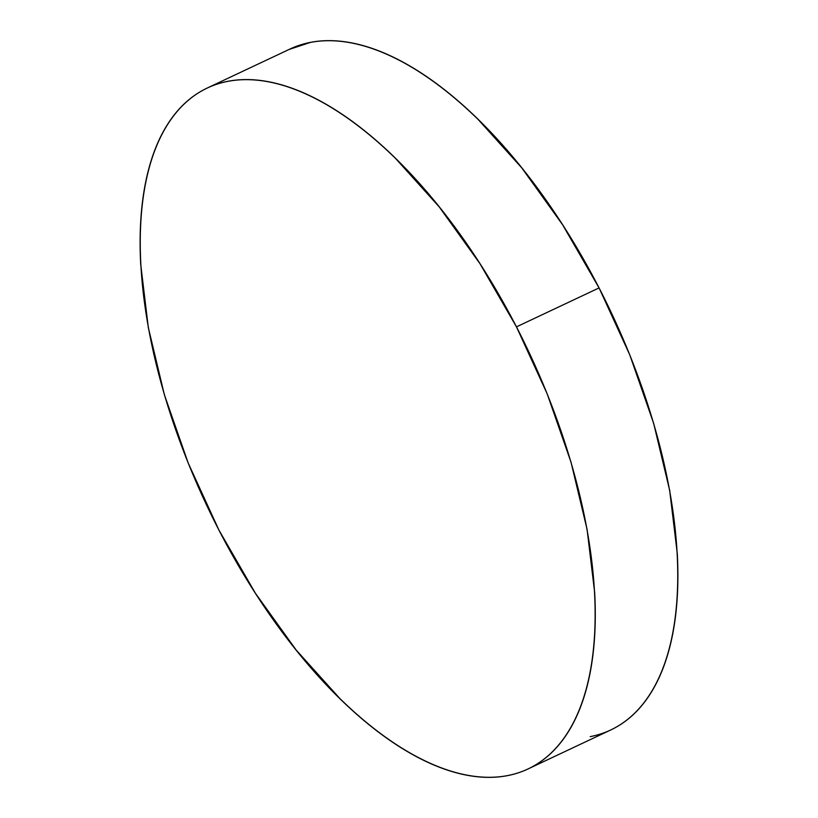 <?xml version="1.0" encoding="UTF-8"?>
<svg xmlns="http://www.w3.org/2000/svg" width="818" height="818" viewBox="0 0 818 818"><rect width="100%" height="100%" fill="white"/><g stroke="black" fill="none" stroke-linecap="round" stroke-linejoin="round"><path stroke-width="1.23" d="M528.172 768.889L610.78 729.953A376.352 178.406 -115.2 0 0 599.073 287.916L516.465 326.863L599.073 287.916A376.352 178.406 -115.2 0 0 289.828 49.111L207.22 88.047A376.352 178.406 64.8 0 1 516.465 326.863A376.352 178.406 64.8 0 1 528.172 768.889A376.352 178.406 64.8 0 1 218.927 530.084A376.352 178.406 64.8 0 1 207.22 88.047M590.197 736.629C601.987 734.36 612.764 729.891 622.539 723.214C632.304 716.548 640.872 707.805 648.245 696.987C655.617 686.169 661.66 673.48 666.353 658.93C671.046 644.38 674.318 628.255 676.159 610.535C677.999 592.805 678.367 573.847 677.284 553.633L669.686 490.432L653.654 423.346L629.809 354.971L599.073 287.916L562.61 224.766L521.833 167.956L478.315 119.653C463.479 105.144 448.612 92.495 433.714 81.728C418.806 70.951 404.153 62.25 389.746 55.624C375.339 48.998 361.464 44.571 348.11 42.352C334.756 40.133 322.19 40.154 310.4 42.424L289.102 49.448M516.465 326.863L547.201 393.908L571.046 462.293L587.079 529.369L594.676 592.58C595.77 612.784 595.392 631.752 593.551 649.472C591.711 667.191 588.449 683.327 583.745 697.877C579.052 712.427 573.019 725.106 565.637 735.924C558.265 746.742 549.696 755.495 539.931 762.161C530.156 768.838 519.379 773.307 507.6 775.576C495.81 777.846 483.244 777.867 469.89 775.648C456.536 773.429 442.661 769.002 428.254 762.376C413.847 755.75 399.194 747.049 384.286 736.272C369.388 725.505 354.521 712.856 339.685 698.347L296.167 650.044L255.39 593.234L218.927 530.084L188.191 463.029L164.346 394.654L148.314 327.568L140.716 264.367C139.633 244.153 140.001 225.195 141.841 207.465C143.682 189.745 146.954 173.62 151.647 159.07C156.34 144.52 162.383 131.831 169.755 121.013C177.128 110.195 185.696 101.452 195.461 94.786C205.236 88.109 216.013 83.64 227.803 81.371C239.582 79.101 252.159 79.08 265.502 81.299C278.856 83.518 292.742 87.935 307.139 94.561C321.546 101.187 336.198 109.888 351.106 120.665C366.004 131.442 380.871 144.08 395.707 158.6L439.225 206.893L480.002 263.713L516.465 326.863"/></g></svg>
